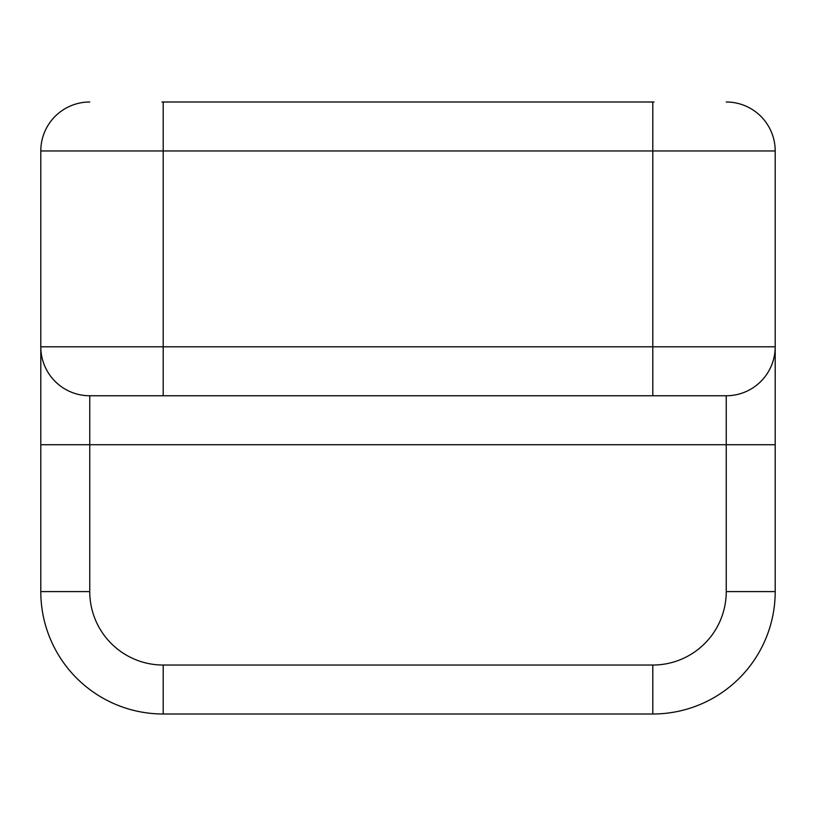 <?xml version="1.0" encoding="UTF-8"?>
<svg xmlns="http://www.w3.org/2000/svg" width="816" height="816" viewBox="0 0 816 816"><rect width="100%" height="100%" fill="white"/><g stroke="black" fill="none" stroke-linecap="round" stroke-linejoin="round"><path stroke-width="1.22" d="M654.024 102L161.976 102M652.8 395.76L726.24 395.76A48.96 48.96 0 0 0 775.2 346.8A48.96 48.96 0 0 1 726.24 395.76L726.24 444.72L89.76 444.72L89.76 591.6A73.44 73.44 0 0 0 163.2 665.04L652.8 665.04A73.44 73.44 0 0 0 726.24 591.6L726.24 444.72L775.2 444.72L775.2 346.8L652.8 346.8L652.8 150.96L163.2 150.96L163.2 346.8L652.8 346.8L652.8 395.76L89.76 395.76A48.96 48.96 0 0 1 40.8 346.8L40.8 150.96A48.96 48.96 0 0 1 89.76 102A48.96 48.96 0 0 0 40.8 150.96L163.2 150.96L163.2 102M652.8 102L652.8 150.96L775.2 150.96A48.96 48.96 0 0 0 726.24 102A48.96 48.96 0 0 1 775.2 150.96L775.2 591.6A122.4 122.4 0 0 1 652.8 714L163.2 714A122.4 122.4 0 0 1 40.8 591.6L40.8 444.72L89.76 444.72L89.76 395.76A48.96 48.96 0 0 1 40.8 346.8L40.8 444.72L40.8 346.8L163.2 346.8L163.2 395.76M726.24 591.6L775.2 591.6M652.8 714L652.8 665.04M163.2 665.04L163.2 714M40.8 591.6L89.76 591.6"/></g></svg>
